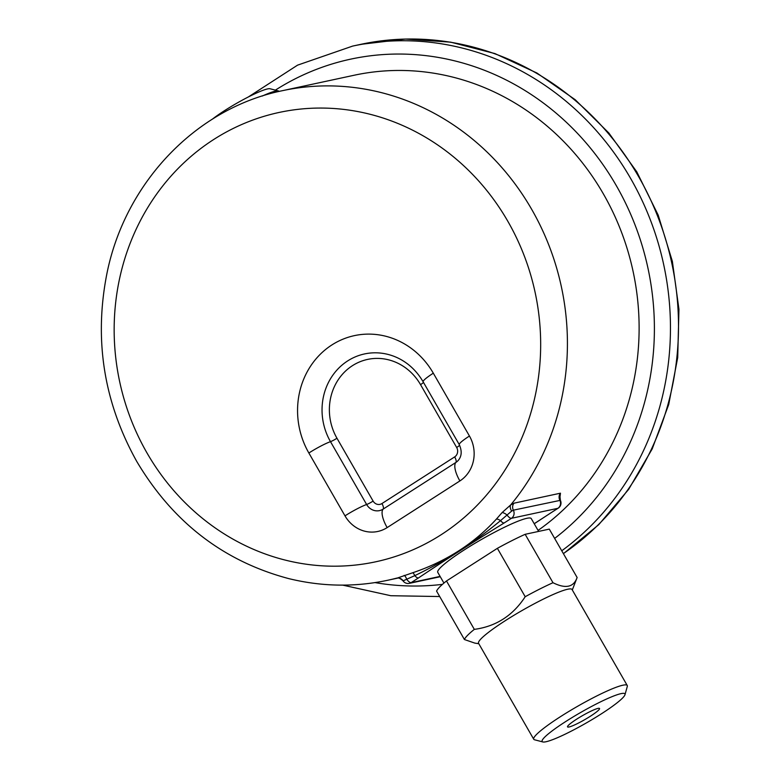 <?xml version="1.0" encoding="UTF-8"?>
<svg xmlns="http://www.w3.org/2000/svg" width="781" height="781" viewBox="0 0 781 781"><rect width="100%" height="100%" fill="white"/><g stroke="black" fill="none" stroke-linecap="round" stroke-linejoin="round"><path stroke-width="1.17" d="M538.06 530.406A250.389 231.488 -102.1 0 0 619.44 226.929A250.389 231.488 -102.1 0 0 354.076 75.259L282.38 90.694A250.389 231.488 77.9 0 1 534.048 213.555A250.389 231.488 77.9 0 1 510.647 504.956L514.005 503.179L560.465 493.182L559.879 497.848M397.246 578.077L412.719 572.756C446.097 561.48 473.999 543.576 496.423 519.062L502.095 512.59L510.647 504.956A6.17 3.827 54.4 0 0 511.672 511.067L500.533 520.634C474.047 542.58 445.473 560.914 414.799 575.636L403.416 580.703M279.071 91.436L279.012 91.338A43.219 5.389 150.1 0 0 278.378 90.928A43.219 5.389 150.1 0 0 262.27 96.043M212.403 119.151A37.049 4.618 -29.9 0 1 245.341 98.523A37.049 4.618 -29.9 0 1 270.06 88.751L278.378 90.928M601.331 713.854A47.748 5.955 150.1 0 0 624.985 694.719A47.748 5.955 150.1 0 0 580.576 712.526A47.748 5.955 150.1 0 0 542.854 741.95A47.748 5.955 150.1 0 0 601.331 713.854M590.426 716.206A18.461 2.304 -29.9 0 1 567.523 726.564A18.461 2.304 -29.9 0 1 582.401 715.689A18.461 2.304 -29.9 0 1 599.281 708.308A18.461 2.304 -29.9 0 1 590.426 716.206M542.854 741.95L534.536 739.773A53.928 6.726 -29.9 0 1 533.745 739.256A53.928 6.726 -29.9 0 1 560.407 716.704A53.928 6.726 -29.9 0 1 627.241 685.493A53.928 6.726 -29.9 0 1 627.289 686.44L624.985 694.719M627.241 685.493L572.053 589.528A53.928 6.726 150.1 0 0 505.219 620.729A53.928 6.726 150.1 0 0 478.558 643.29L533.745 739.256M572.307 589.967L577.11 577.549A65.038 8.113 150.1 0 0 577.13 577.52C573.674 587.273 565.629 589.011 552.987 582.714A65.038 8.113 150.1 0 0 525.203 596.723C512.892 615.604 495.935 626.489 474.321 629.369A65.038 8.113 150.1 0 0 464.422 639.532L474.789 643.095L478.812 643.729M474.321 629.369L446.488 580.966L497.38 548.33L525.203 596.723M464.422 639.532L436.589 591.129A65.038 8.113 -29.9 0 1 446.488 580.966M552.987 582.714L525.154 534.311L549.297 529.118L577.13 577.52M497.38 548.33A65.038 8.113 -29.9 0 1 525.154 534.311M538.636 531.412L531.265 518.594A53.928 6.726 150.1 0 0 464.431 549.795A53.928 6.726 150.1 0 0 437.77 572.356L443.93 583.075M534.204 523.709L557.878 508.314L511.418 518.311L504.155 522.977C473.735 541.741 445.16 560.065 418.421 577.969A6.17 2.226 -122.7 0 1 414.799 575.636A6.17 1.601 72.2 0 0 412.719 572.756M504.155 522.977A6.17 2.226 -122.7 0 1 500.533 520.634A6.17 2.685 41.3 0 0 496.423 519.062M560.465 493.182A6.17 5.711 77.9 0 0 559.831 500.162A6.17 5.711 77.9 0 1 557.878 508.314A6.17 2.226 -122.7 0 0 558.161 508.197A6.17 6.17 0 0 0 560.397 500.328L513.361 510.169L511.672 511.067M558.161 508.197L550.898 512.853A6.17 2.226 -122.7 0 1 550.615 512.971M514.005 503.179A6.17 5.711 77.9 0 0 513.361 510.169A6.17 5.711 77.9 0 1 511.418 518.311A6.17 2.226 57.3 0 1 507.025 514.982A6.17 2.382 40.1 0 0 502.095 512.59M418.421 577.969L411.148 582.636A6.17 2.226 -122.7 0 1 406.755 579.307A6.17 1.894 74 0 0 404.197 575.392M282.38 90.694C196.275 108.178 125.321 182.432 106.987 273.213C93.818 339.442 103.746 402.205 136.782 461.493C172.855 522.186 223.483 561.217 288.648 578.584C321.752 586.697 354.789 587.253 387.757 580.254A250.389 231.488 77.9 0 0 396.504 578.174A6.17 6.082 -109.1 0 1 403.055 580.742M308.866 453.009A79.242 73.268 77.9 0 1 331.896 344.938A79.242 73.268 77.9 0 1 433.309 373.181L469.449 436.023A32.929 30.449 77.9 0 1 459.882 480.94L387.151 527.595A32.929 30.449 77.9 0 1 344.997 515.86L308.866 453.009A20.579 2.568 -29.9 0 1 330.49 441.655A59.219 54.748 77.9 0 1 334.834 372.517A59.219 54.748 77.9 0 1 397.588 357.854C408.18 362.882 416.703 370.858 423.136 381.792A20.579 2.568 150.1 0 1 433.309 373.181M146.955 452.882A229.799 212.461 -102.1 0 0 516.056 450.422A229.799 212.461 -102.1 0 0 319.195 108.061A229.799 212.461 -102.1 0 0 146.955 452.882M563.365 553.592A279.198 258.13 -102.1 0 0 657.153 214.97A279.198 258.13 -102.1 0 0 360.666 44.371L352.612 46.099A279.198 258.13 77.9 0 1 647.527 212.813A279.198 258.13 77.9 0 1 561.754 550.781M375.017 582.597A266.848 246.718 -102.1 0 0 442.456 584.354M554.647 538.421A266.848 246.718 -102.1 0 0 611.201 177.102A266.848 246.718 -102.1 0 0 275.371 90.137M381.938 503.55L454.669 456.895A6.892 6.375 -102.1 0 0 456.67 447.493L420.539 384.642A53.206 49.193 -102.1 0 0 352.436 365.674A53.206 49.193 -102.1 0 0 336.972 438.248L373.113 501.09A6.892 6.375 -102.1 0 0 381.938 503.55A6.17 2.226 -122.7 0 1 383.139 509.105A20.579 7.41 57.3 0 0 387.151 527.595M469.449 436.023A20.579 2.568 -29.9 0 0 459.277 444.633C462.059 450.881 461.776 456.075 458.418 460.214A12.906 11.93 77.9 0 1 455.87 462.45L383.139 509.105A12.906 11.93 77.9 0 1 366.631 504.506L330.49 441.655A6.17 0.771 150.1 0 0 336.972 438.248M344.997 515.86A20.579 2.568 -29.9 0 1 366.631 504.506A6.17 0.771 -29.9 0 0 373.113 501.09M454.669 456.895A6.17 2.226 -122.7 0 1 455.87 462.45A20.579 7.41 57.3 0 0 459.882 480.94M423.478 382.378A6.17 0.771 -29.9 0 1 420.539 384.642M459.599 445.238A6.17 0.771 -29.9 0 1 456.67 447.493M397.422 578.038L396.982 578.125C397.06 578.731 397.675 576.153 402.976 580.781A6.17 6.17 0 0 0 409.4 583.358A6.17 5.711 77.9 0 0 411.148 582.636L440.094 576.407M387.757 580.254L397.949 578.057M459.277 444.633L423.136 381.792M342.674 585.115L390.812 595.718L439.693 596.538M352.612 46.099L297.551 65.155L248.26 97.01M563.433 553.7L598.754 524.666L628.646 489.384L652.194 448.929L668.712 404.529L677.713 357.522L678.943 309.315L672.363 261.362L658.178 215.087L636.808 171.879L608.877 133.043L575.236 99.743L536.869 72.984L494.939 53.586L450.686 42.154L405.476 39.05L360.666 44.371M440.279 576.71L409.4 583.358M534.233 523.758L550.898 512.853M560.397 500.328L560.026 497.028L559.216 498.376"/></g></svg>
